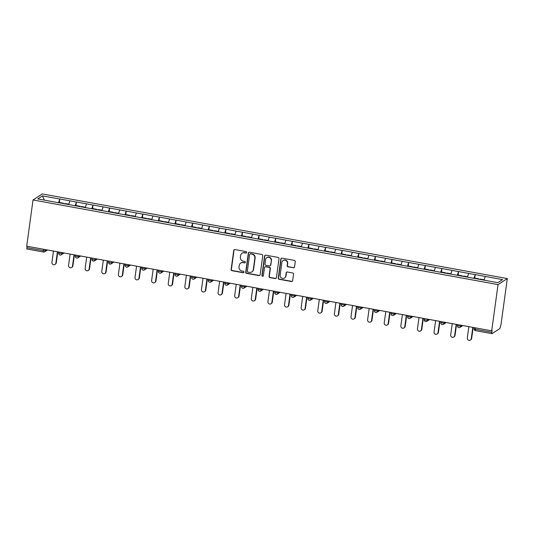 <?xml version="1.0" encoding="UTF-8"?>
<svg xmlns="http://www.w3.org/2000/svg" width="534" height="534" viewBox="0 0 534 534"><rect width="100%" height="100%" fill="white"/><g stroke="black" fill="none" stroke-linecap="round" stroke-linejoin="round"><path stroke-width="0.8" d="M246.675 252.455A0.761 0.728 -123 0 0 246.041 251.581L234.933 249.565A1.088 1.041 -123 0 0 233.745 250.433L231.135 269.463A1.088 1.041 -123 0 0 232.036 270.711L243.144 272.734A0.761 0.728 -123 0 0 243.978 272.126A0.761 0.728 -123 0 0 243.35 271.252L241.909 270.992A3.484 3.331 -123 0 1 239.032 267L239.245 265.411A3.484 3.331 -123 0 1 243.057 262.635L244.492 262.902A0.761 0.728 -123 0 0 245.326 262.294A0.761 0.728 -123 0 0 244.699 261.42L243.257 261.159A3.484 3.331 -123 0 1 240.38 257.161L240.594 255.579A3.484 3.331 -123 0 1 244.405 252.802L245.84 253.063A0.761 0.728 -123 0 0 246.675 252.455M293.346 267.834A1.088 1.041 -123 0 0 294.534 266.967L295.269 261.627A1.088 1.041 -123 0 0 294.368 260.378L282.032 258.136A1.088 1.041 -123 0 0 280.844 259.003L278.234 278.034A1.088 1.041 -123 0 0 279.135 279.282L291.471 281.531A1.088 1.041 -123 0 0 292.659 280.664L293.546 274.209A1.088 1.041 -123 0 0 292.645 272.961L287.365 272A1.088 1.041 -123 0 0 286.177 272.867L285.737 276.071A2.91 2.783 -123 0 1 281.451 277.94A2.91 2.783 -123 0 1 280.143 275.05L281.859 262.521A2.91 2.783 -123 0 1 286.144 260.652A2.91 2.783 -123 0 1 287.452 263.536L287.165 265.625A1.088 1.041 -123 0 0 288.066 266.873L293.62 267.661A1.088 1.041 -123 0 0 294.214 267.587M491.701 330.82L26.7 246.181L33.028 199.963L498.035 284.602L491.701 330.82L492.108 330.559L491.874 332.281A1.662 0.36 100.3 0 0 491.981 333.65A1.662 0.36 100.3 0 0 492.054 333.63L499.704 328.657A1.662 0.36 100.3 0 0 500.325 326.781L500.972 324.792L507.3 278.574L498.035 284.602M262.755 255.713A1.088 1.041 -123 0 0 261.854 254.464L249.518 252.215A1.088 1.041 -123 0 0 248.33 253.083L245.72 272.12A1.088 1.041 -123 0 0 246.621 273.368L258.957 275.611A1.088 1.041 -123 0 0 260.151 274.743L262.755 255.713M265.778 255.179L278.114 257.421A1.088 1.041 -123 0 1 279.015 258.67L276.405 277.7A1.088 1.041 -123 0 1 275.217 278.568L269.937 277.607A1.088 1.041 -123 0 1 269.036 276.358L270.091 268.642A1.088 1.041 -123 0 0 269.189 267.394L265.692 266.76A1.088 1.041 -123 0 0 264.497 267.621L263.396 275.657A0.761 0.728 -123 0 1 262.274 276.151A0.761 0.728 -123 0 1 261.934 275.397L264.584 256.04A1.088 1.041 -123 0 1 265.778 255.179M507.3 278.574L42.299 193.935L33.028 199.963M474.739 278.101L475.227 274.569L473.892 278.374M475.227 274.569L502.567 279.616L497.868 282.673L37.76 198.928L42.466 195.871L59.768 199.022L58.52 202.773M59.367 202.493L59.768 199.022M59.855 198.968L76.389 202.046L75.134 205.797M75.982 205.517L76.389 202.046M76.469 201.992L93.003 205.069L91.748 208.821M92.596 208.54L93.003 205.069M93.083 205.016L109.617 208.093L108.362 211.844M109.216 211.564L109.617 208.093M109.697 208.04L126.231 211.117L124.983 214.868M125.83 214.588L126.231 211.117M126.311 211.063L142.845 214.141L141.597 217.892M142.445 217.618L142.845 214.141M142.925 214.087L159.459 217.164L158.211 220.916M159.059 220.642L159.459 217.164M159.539 217.111L176.073 220.188L174.825 223.94M175.673 223.666L176.073 220.188M176.153 220.135L192.687 223.212L191.439 226.963M192.287 226.69L192.687 223.212M192.774 223.159L209.308 226.236L208.053 229.987M208.901 229.713L209.308 226.236M209.388 226.182L225.922 229.26L224.667 233.011M225.515 232.737L225.922 229.26M226.002 229.206L242.536 232.283L241.281 236.035M242.136 235.761L242.536 232.283M242.616 232.23L259.15 235.307L257.895 239.065M258.75 238.785L259.15 235.307M259.23 235.254L275.764 238.331L274.516 242.089M275.364 241.809L275.764 238.331M275.844 238.277L292.378 241.355L291.13 245.113M291.978 244.832L292.378 241.355M292.458 241.301L308.992 244.378L307.744 248.136M308.592 247.856L308.992 244.378M309.073 244.332L325.606 247.402L324.358 251.16M325.206 250.88L325.606 247.402M325.687 247.355L342.221 250.433L340.972 254.184M341.82 253.904L342.221 250.433M342.307 250.379L358.841 253.456L357.586 257.208M358.434 256.927L358.841 253.456M358.921 253.403L375.455 256.48L374.2 260.232M375.048 259.951L375.455 256.48M375.536 256.427L392.069 259.504L390.815 263.255M391.669 262.975L392.069 259.504M392.15 259.451L408.684 262.528L407.429 266.279M408.283 265.999L408.684 262.528M408.764 262.474L425.298 265.552L424.049 269.303M424.897 269.023L425.298 265.552M425.378 265.498L441.912 268.575L440.663 272.327M441.511 272.046L441.912 268.575M441.992 268.522L458.526 271.599L457.278 275.35M458.125 275.077L458.526 271.599M458.606 271.546L475.14 274.623M468.645 273.441L467.417 277.133M452.031 270.418L450.803 274.102M435.417 267.394L434.189 271.078M418.803 264.37L417.568 268.055M402.189 261.346L400.954 265.031M385.568 258.322L384.34 262.007M368.954 255.292L367.726 258.983M352.34 252.268L351.112 255.96M335.726 249.244L334.498 252.936M319.112 246.221L317.884 249.912M302.498 243.197L301.269 246.888M285.884 240.173L284.655 243.864M269.269 237.149L268.035 240.841M252.655 234.126L251.421 237.817M236.035 231.102L234.806 234.793M219.421 228.078L218.192 231.769M202.807 225.054L201.578 228.746M186.192 222.031L184.964 225.722M169.578 219.007L168.35 222.698M152.964 215.983L151.736 219.674M136.35 212.959L135.115 216.644M119.736 209.935L118.501 213.62M103.122 206.912L101.887 210.596M86.501 203.888L85.273 207.572M69.887 200.864L68.659 204.549M27.06 246.247L26.867 247.642L43.374 250.646L43.568 249.251M27.054 248.998A1.662 0.36 -79.7 0 1 26.974 249.018A1.662 0.36 -79.7 0 1 26.867 247.642M42.466 195.871L44.369 200.13M485.259 276.465L484.031 280.156M246.481 252.856A0.761 0.728 -123 0 1 246.107 252.889L244.672 252.629A3.484 3.331 -123 0 0 242.309 253.089L242.042 253.27M240.694 263.102L240.961 262.928A3.484 3.331 -123 0 1 243.324 262.461L244.766 262.721A0.761 0.728 -123 0 0 245.133 262.695M234.339 249.632A1.088 1.041 -123 0 0 234.019 250.252L231.409 269.29A1.088 1.041 -123 0 0 232.31 270.538L243.417 272.56A0.761 0.728 -123 0 0 243.791 272.527M248.924 252.282A1.088 1.041 -123 0 0 248.597 252.909L245.994 271.939A1.088 1.041 -123 0 0 246.895 273.188L259.23 275.437A1.088 1.041 -123 0 0 259.824 275.37M250.466 253.904A0.761 0.728 -123 0 0 249.632 254.511L247.342 271.219A0.761 0.728 -123 0 0 247.976 272.093L249.491 272.373A3.484 3.331 -123 0 0 253.303 269.597L254.865 258.176A3.484 3.331 -123 0 0 251.981 254.184L250.74 253.73A0.761 0.728 -123 0 0 250.219 253.83L249.952 254.01M251.854 271.906L252.121 271.733A3.484 3.331 -123 0 0 253.57 269.423L253.303 269.597M250.74 253.73L252.255 254.004A3.484 3.331 -123 0 1 255.132 258.002L253.57 269.423M264.951 266.9L265.218 266.726A1.088 1.041 -123 0 1 265.959 266.579L269.463 267.22A1.088 1.041 -123 0 1 270.364 268.469L269.303 276.185A1.088 1.041 -123 0 0 270.204 277.433L275.484 278.394A1.088 1.041 -123 0 0 276.078 278.327M265.178 255.245A1.088 1.041 -123 0 0 264.857 255.866L262.207 275.217A0.761 0.728 -123 0 0 263.209 276.065M271.192 260.632A2.91 2.783 -123 0 0 266.806 257.682A2.91 2.783 -123 0 0 265.598 259.611L264.991 264.03A1.088 1.041 -123 0 0 265.892 265.278L269.396 265.912A1.088 1.041 -123 0 0 270.584 265.044L271.459 260.458A2.91 2.783 -123 0 0 267.073 257.508L266.806 257.682M270.131 265.765L270.404 265.592A1.088 1.041 -123 0 0 270.851 264.871L270.584 265.044M271.459 260.458L270.851 264.871M283.067 260.585L283.34 260.412A2.91 2.783 -123 0 1 287.726 263.362L287.439 265.451A1.088 1.041 -123 0 0 288.34 266.7L293.62 267.661M284.529 278L284.796 277.827A2.91 2.783 -123 0 0 286.004 275.891L285.737 276.071M286.771 272.073A1.088 1.041 -123 0 0 286.444 272.694L286.004 275.891M281.438 258.202A1.088 1.041 -123 0 0 281.111 258.823L278.508 277.86A1.088 1.041 -123 0 0 279.402 279.108L291.744 281.351A1.088 1.041 -123 0 0 292.338 281.284M55.87 263.095L56.277 262.835A2.049 1.962 57 0 1 55.429 264.197L55.022 264.457A2.049 1.962 -123 0 0 55.87 263.095L57.425 251.774M53.48 251.06L51.931 262.381A2.049 1.962 -123 0 0 55.022 264.457M63.279 203.641L63.413 203.234L59.314 202.486L59.181 202.893M63.486 203.674L63.413 203.234M64.667 203.888L64.794 203.481L68.773 204.208M56.277 262.835L57.785 251.841M72.49 266.119L72.891 265.859A2.049 1.962 57 0 1 72.043 267.22L71.636 267.481A2.049 1.962 -123 0 0 72.49 266.119L74.039 254.798M70.101 254.084L68.546 265.405A2.049 1.962 -123 0 0 71.636 267.481M79.893 206.665L80.027 206.257L75.928 205.51L75.795 205.917M80.1 206.698L80.027 206.257M81.281 206.918L81.408 206.504L85.387 207.232M72.891 265.859L74.4 254.865M89.105 269.149L89.505 268.882A2.049 1.962 57 0 1 88.657 270.244L88.25 270.504A2.049 1.962 -123 0 0 89.105 269.149L90.653 257.822M86.715 257.108L85.16 268.428A2.049 1.962 -123 0 0 88.25 270.504M96.507 209.688L96.641 209.281L92.542 208.534L92.409 208.941M96.714 209.722L96.641 209.281M97.896 209.942L98.029 209.528L102.001 210.256M89.505 268.882L91.014 257.889M105.719 272.173L106.126 271.906A2.049 1.962 57 0 1 105.271 273.268L104.864 273.528A2.049 1.962 -123 0 0 105.719 272.173L107.267 260.846M103.329 260.131L101.774 271.452A2.049 1.962 -123 0 0 104.864 273.528M113.128 212.712L113.255 212.305L109.156 211.557L109.023 211.965M113.328 212.746L113.255 212.305M114.51 212.966L114.643 212.552L118.621 213.28M106.126 271.906L107.628 260.912M122.333 275.197L122.74 274.93A2.049 1.962 57 0 1 121.885 276.292L121.478 276.552A2.049 1.962 -123 0 0 122.333 275.197L123.881 263.869M119.943 263.155L118.394 274.476A2.049 1.962 -123 0 0 121.478 276.552M129.742 215.736L129.869 215.329L125.77 214.581L125.637 214.988M129.942 215.769L129.869 215.329M131.124 215.99L131.257 215.576L135.236 216.303M122.74 274.93L124.242 263.936M138.947 278.221L139.354 277.954A2.049 1.962 57 0 1 138.5 279.315L138.092 279.582A2.049 1.962 -123 0 0 138.947 278.221L140.495 266.893M136.557 266.179L135.009 277.5A2.049 1.962 -123 0 0 138.092 279.582M146.356 218.76L146.49 218.353L142.384 217.605L142.258 218.012M146.556 218.8L146.49 218.353M147.738 219.013L147.871 218.606L151.85 219.327M139.354 277.954L140.856 266.96M155.561 281.244L155.968 280.977A2.049 1.962 57 0 1 155.114 282.339L154.713 282.606A2.049 1.962 -123 0 0 155.561 281.244L157.109 269.924M153.171 269.203L151.623 280.524A2.049 1.962 -123 0 0 154.713 282.606M162.97 221.784L163.104 221.376L158.998 220.629L158.872 221.036M163.17 221.824L163.104 221.376M164.352 222.037L164.485 221.63L168.464 222.351M155.968 280.977L157.47 269.984M172.175 284.268L172.582 284.001A2.049 1.962 57 0 1 171.728 285.363L171.327 285.63A2.049 1.962 -123 0 0 172.175 284.268L173.73 272.947M169.785 272.227L168.237 283.547A2.049 1.962 -123 0 0 171.327 285.63M179.584 224.807L179.718 224.4L175.613 223.653L175.486 224.06M179.784 224.847L179.718 224.4M180.966 225.061L181.099 224.654L185.078 225.375M172.582 284.001L174.091 273.007M188.789 287.292L189.196 287.025A2.049 1.962 57 0 1 188.342 288.387L187.941 288.654A2.049 1.962 -123 0 0 188.789 287.292L190.344 275.971M186.399 275.25L184.851 286.571A2.049 1.962 -123 0 0 187.941 288.654M196.198 227.831L196.332 227.424L192.233 226.676L192.1 227.083M196.405 227.871L196.332 227.424M197.587 228.085L197.713 227.678L201.692 228.398M189.196 287.025L190.705 276.031M205.403 290.316L205.81 290.049A2.049 1.962 57 0 1 204.963 291.41L204.555 291.677A2.049 1.962 -123 0 0 205.403 290.316L206.958 278.995M203.013 278.274L201.465 289.595A2.049 1.962 -123 0 0 204.555 291.677M212.812 230.855L212.946 230.448L208.847 229.7L208.714 230.107M213.019 230.895L212.946 230.448M214.201 231.109L214.328 230.701L218.306 231.422M205.81 290.049L207.319 279.062M222.024 293.34L222.424 293.073A2.049 1.962 57 0 1 221.577 294.434L221.169 294.701A2.049 1.962 -123 0 0 222.024 293.34L223.572 282.019M219.634 281.298L218.079 292.619A2.049 1.962 -123 0 0 221.169 294.701M229.426 233.879L229.56 233.471L225.461 232.724L225.328 233.131M229.633 233.919L229.56 233.471M230.815 234.132L230.948 233.725L234.92 234.446M222.424 293.073L223.933 282.086M238.638 296.363L239.038 296.103A2.049 1.962 57 0 1 238.191 297.458L237.784 297.725A2.049 1.962 -123 0 0 238.638 296.363L240.187 285.043M236.248 284.322L234.693 295.649A2.049 1.962 -123 0 0 237.784 297.725M246.047 236.902L246.174 236.495L242.076 235.748L241.942 236.155M246.247 236.942L246.174 236.495M247.429 237.156L247.562 236.749L251.534 237.47M239.038 296.103L240.547 285.109M255.252 299.387L255.659 299.127A2.049 1.962 57 0 1 254.805 300.482L254.398 300.749A2.049 1.962 -123 0 0 255.252 299.387L256.801 288.066M252.862 287.345L251.307 298.673A2.049 1.962 -123 0 0 254.398 300.749M262.661 239.926L262.788 239.519L258.69 238.771L258.556 239.185M262.861 239.966L262.788 239.519M264.043 240.18L264.176 239.773L268.155 240.494M255.659 299.127L257.161 288.133M271.866 302.411L272.273 302.151A2.049 1.962 57 0 1 271.419 303.506L271.012 303.773A2.049 1.962 -123 0 0 271.866 302.411L273.415 291.09M269.476 290.369L267.928 301.697A2.049 1.962 -123 0 0 271.012 303.773M279.275 242.95L279.402 242.543L275.304 241.795L275.17 242.209M279.476 242.99L279.402 242.543M280.657 243.204L280.791 242.796L284.769 243.517M272.273 302.151L273.775 291.157M288.48 305.435L288.887 305.174A2.049 1.962 57 0 1 288.033 306.536L287.626 306.796A2.049 1.962 -123 0 0 288.48 305.435L290.029 294.114M286.091 293.4L284.542 304.72A2.049 1.962 -123 0 0 287.626 306.796M295.889 245.974L296.023 245.567L291.918 244.819L291.791 245.233M296.09 246.014L296.023 245.567M297.271 246.227L297.405 245.82L301.383 246.541M288.887 305.174L290.389 294.181M305.094 308.458L305.501 308.198A2.049 1.962 57 0 1 304.647 309.56L304.247 309.82A2.049 1.962 -123 0 0 305.094 308.458L306.649 297.138M302.705 296.423L301.156 307.744A2.049 1.962 -123 0 0 304.247 309.82M312.503 249.004L312.637 248.59L308.532 247.843L308.405 248.257M312.704 249.038L312.637 248.59M313.885 249.251L314.019 248.844L317.997 249.565M305.501 308.198L307.003 297.204M321.708 311.482L322.115 311.222A2.049 1.962 57 0 1 321.261 312.584L320.861 312.844A2.049 1.962 -123 0 0 321.708 311.482L323.264 300.161M319.319 299.447L317.77 310.768A2.049 1.962 -123 0 0 320.861 312.844M329.118 252.028L329.251 251.614L325.146 250.873L325.019 251.28M329.324 252.061L329.251 251.614M330.506 252.275L330.633 251.868L334.611 252.595M322.115 311.222L323.624 300.228M338.322 314.506L338.73 314.246A2.049 1.962 57 0 1 337.875 315.607L337.475 315.868A2.049 1.962 -123 0 0 338.322 314.506L339.878 303.185M335.933 302.471L334.384 313.792A2.049 1.962 -123 0 0 337.475 315.868M345.732 255.052L345.865 254.638L341.767 253.897L341.633 254.304M345.939 255.085L345.865 254.638M347.12 255.299L347.247 254.892L351.225 255.619M338.73 314.246L340.238 303.252M354.943 317.53L355.344 317.269A2.049 1.962 57 0 1 354.496 318.631L354.089 318.891A2.049 1.962 -123 0 0 354.943 317.53L356.492 306.209M352.553 305.495L350.998 316.816A2.049 1.962 -123 0 0 354.089 318.891M362.346 258.076L362.479 257.662L358.381 256.921L358.247 257.328M362.553 258.109L362.479 257.662M363.734 258.322L363.861 257.915L367.839 258.643M355.344 317.269L356.852 306.276M371.557 320.554L371.958 320.293A2.049 1.962 57 0 1 371.11 321.655L370.703 321.915A2.049 1.962 -123 0 0 371.557 320.554L373.106 309.233M369.168 308.518L367.612 319.839A2.049 1.962 -123 0 0 370.703 321.915M378.96 261.099L379.093 260.685L374.995 259.945L374.861 260.352M379.167 261.133L379.093 260.685M380.348 261.346L380.482 260.939L384.453 261.667M371.958 320.293L373.466 309.299M388.171 323.577L388.572 323.317A2.049 1.962 57 0 1 387.724 324.679L387.317 324.939A2.049 1.962 -123 0 0 388.171 323.577L389.72 312.257M385.782 311.542L384.226 322.863A2.049 1.962 -123 0 0 387.317 324.939M395.581 264.123L395.707 263.716L391.609 262.968L391.475 263.375M395.781 264.156L395.707 263.716M396.962 264.377L397.096 263.963L401.074 264.69M388.572 323.317L390.08 312.323M404.785 326.608L405.193 326.341A2.049 1.962 57 0 1 404.338 327.702L403.931 327.963A2.049 1.962 -123 0 0 404.785 326.608L406.334 315.28M402.396 314.566L400.847 325.887A2.049 1.962 -123 0 0 403.931 327.963M412.195 267.147L412.321 266.74L408.223 265.992L408.089 266.399M412.395 267.18L412.321 266.74M413.576 267.401L413.71 266.987L417.688 267.714M405.193 326.341L406.694 315.347M421.399 329.632L421.807 329.365A2.049 1.962 57 0 1 420.952 330.726L420.545 330.987A2.049 1.962 -123 0 0 421.399 329.632L422.948 318.304M419.01 317.59L417.461 328.911A2.049 1.962 -123 0 0 420.545 330.987M428.809 270.171L428.935 269.763L424.837 269.016L424.704 269.423M429.009 270.204L428.935 269.763M430.19 270.424L430.324 270.01L434.302 270.738M421.807 329.365L423.308 318.371M438.014 332.655L438.421 332.388A2.049 1.962 57 0 1 437.566 333.75L437.159 334.01A2.049 1.962 -123 0 0 438.014 332.655L439.562 321.328M435.624 320.614L434.075 331.934A2.049 1.962 -123 0 0 437.159 334.01M445.423 273.194L445.556 272.787L441.451 272.04L441.324 272.447M445.623 273.228L445.556 272.787M446.804 273.448L446.938 273.034L450.916 273.762M438.421 332.388L439.923 321.395M454.628 335.679L455.035 335.412A2.049 1.962 57 0 1 454.18 336.774L453.78 337.041A2.049 1.962 -123 0 0 454.628 335.679L456.183 324.352M452.238 323.637L450.689 334.958A2.049 1.962 -123 0 0 453.78 337.041M462.037 276.218L462.17 275.811L458.065 275.063L457.938 275.471M462.237 276.258L462.17 275.811M463.419 276.472L463.552 276.065L467.53 276.786M455.035 335.412L456.543 324.418M471.242 338.703L471.649 338.436A2.049 1.962 57 0 1 470.794 339.798L470.394 340.065A2.049 1.962 -123 0 0 471.242 338.703L472.797 327.382M468.852 326.661L467.303 337.982A2.049 1.962 -123 0 0 470.394 340.065M478.651 279.242L478.784 278.835L474.686 278.087L474.552 278.494M478.858 279.282L478.784 278.835M480.039 279.496L480.166 279.088L484.144 279.809M471.649 338.436L473.157 327.442M47.479 249.965L44.689 251.781A1.662 1.589 -123 0 1 43.561 252.001A1.662 0.36 -79.7 0 1 43.488 252.021A1.662 0.36 -79.7 0 1 43.374 250.646L45.383 250.673L46.692 249.825M475.554 327.883L475.367 329.278L491.874 332.281M474.279 327.649L474.119 328.784L475.367 329.278A1.662 0.36 100.3 0 0 475.474 330.646A1.662 0.36 100.3 0 0 475.547 330.626M45.523 249.612L45.383 250.673A1.662 1.589 -123 0 1 44.689 251.781A1.662 1.662 0 0 1 43.488 252.021L26.974 249.018M62.144 252.635L61.997 253.697L58.8 253.116M60.175 255.025A1.662 1.589 -123 0 0 61.997 253.697L63.306 252.849M78.758 255.659L78.611 256.727L79.92 255.873M95.372 258.683L95.226 259.751L96.534 258.897M111.986 261.707L111.84 262.775L113.148 261.92M128.601 264.731L128.454 265.798L129.769 264.944M145.215 267.754L145.068 268.822L146.383 267.968M161.829 270.778L161.682 271.846L162.997 270.992M178.443 273.802L178.296 274.87L179.611 274.015M195.057 276.826L194.917 277.894L196.225 277.039M211.678 279.849L211.531 280.917L212.839 280.063M228.292 282.873L228.145 283.941L229.453 283.087M244.906 285.897L244.759 286.965L246.067 286.111M261.52 288.921L261.373 289.989L262.688 289.134M278.134 291.951L277.987 293.012L279.302 292.158M294.748 294.975L294.601 296.036L295.916 295.182M311.362 297.999L311.215 299.06L312.53 298.206M327.976 301.022L327.836 302.084L329.144 301.229M344.59 304.046L344.45 305.108L345.758 304.26M361.211 307.07L361.064 308.131L362.372 307.284M377.825 310.094L377.678 311.155L378.986 310.307M394.439 313.118L394.292 314.186L395.601 313.331M411.053 316.141L410.906 317.209L412.221 316.355M427.667 319.165L427.52 320.233L428.835 319.379M444.281 322.189L444.134 323.257L445.449 322.402M460.895 325.213L460.749 326.281L462.064 325.426M76.789 258.049A1.662 1.589 -123 0 0 78.611 256.727L75.414 256.14M93.403 261.073A1.662 1.589 -123 0 0 95.226 259.751L93.223 259.724L92.028 259.164M110.024 264.096A1.662 1.589 -123 0 0 111.84 262.775L109.837 262.748L108.642 262.187M126.638 267.12A1.662 1.589 -123 0 0 128.454 265.798L125.256 265.218M143.252 270.144A1.662 1.589 -123 0 0 145.068 268.822L141.877 268.242M159.866 273.168A1.662 1.589 -123 0 0 161.682 271.846L158.491 271.265M176.48 276.191A1.662 1.589 -123 0 0 178.296 274.87L175.105 274.289M193.094 279.215A1.662 1.589 -123 0 0 194.917 277.894L191.719 277.313M209.708 282.239A1.662 1.589 -123 0 0 211.531 280.917L208.333 280.337M226.323 285.269A1.662 1.589 -123 0 0 228.145 283.941L224.947 283.36M242.937 288.293A1.662 1.589 -123 0 0 244.759 286.965L241.562 286.384M259.557 291.317A1.662 1.589 -123 0 0 261.373 289.989L258.176 289.408M276.171 294.341A1.662 1.589 -123 0 0 277.987 293.012L274.79 292.432M292.786 297.365A1.662 1.589 -123 0 0 294.601 296.036L291.41 295.456M309.4 300.388A1.662 1.589 -123 0 0 311.215 299.06L308.025 298.479M326.014 303.412A1.662 1.589 -123 0 0 327.836 302.084L324.639 301.503M342.628 306.436A1.662 1.589 -123 0 0 344.45 305.108L341.253 304.527M359.242 309.46A1.662 1.589 -123 0 0 361.064 308.131L357.867 307.551M375.856 312.483A1.662 1.589 -123 0 0 377.678 311.155L374.481 310.574M392.47 315.507A1.662 1.589 -123 0 0 394.292 314.186L391.095 313.598M409.091 318.531A1.662 1.589 -123 0 0 410.906 317.209L407.709 316.622M425.705 321.555A1.662 1.589 -123 0 0 427.52 320.233L425.518 320.206L424.33 319.646M442.319 324.579A1.662 1.589 -123 0 0 444.134 323.257L440.944 322.676M458.933 327.602A1.662 1.589 -123 0 0 460.749 326.281L457.558 325.7M491.981 333.65L475.474 330.646A1.662 1.662 0 0 1 474.119 328.784L474.172 328.724M58.907 252.048L58.747 253.183A1.662 1.662 0 0 0 61.303 254.805L64.093 252.989M75.521 255.072L75.367 256.207A1.662 1.662 0 0 0 77.917 257.829L80.707 256.013M92.135 258.096L91.982 259.23A1.662 1.662 0 0 0 94.531 260.852L97.322 259.037M108.749 261.119L108.596 262.254A1.662 1.662 0 0 0 111.152 263.876L113.936 262.06M125.363 264.143L125.21 265.278A1.662 1.662 0 0 0 127.766 266.9L130.55 265.084M141.977 267.167L141.824 268.302A1.662 1.662 0 0 0 144.38 269.924L147.164 268.108M158.598 270.191L158.438 271.325A1.662 1.662 0 0 0 160.994 272.947L163.784 271.132M175.212 273.214L175.052 274.349A1.662 1.662 0 0 0 177.608 275.971L180.399 274.156M191.826 276.238L191.666 277.38A1.662 1.662 0 0 0 194.222 278.995L197.013 277.179M208.44 279.262L208.287 280.403A1.662 1.662 0 0 0 210.837 282.019L213.627 280.21M225.054 282.286L224.901 283.427A1.662 1.662 0 0 0 227.451 285.043L230.241 283.234M241.668 285.31L241.515 286.451A1.662 1.662 0 0 0 244.065 288.066L246.855 286.257M258.282 288.333L258.129 289.475A1.662 1.662 0 0 0 260.685 291.09L263.469 289.281M274.897 291.357L274.743 292.498A1.662 1.662 0 0 0 277.3 294.114L280.083 292.305M291.511 294.381L291.357 295.522A1.662 1.662 0 0 0 293.914 297.138L296.697 295.329M308.131 297.405L307.971 298.546A1.662 1.662 0 0 0 310.528 300.168L313.318 298.352M324.745 300.428L324.585 301.57A1.662 1.662 0 0 0 327.142 303.192L329.932 301.376M341.359 303.459L341.199 304.594A1.662 1.662 0 0 0 343.756 306.216L346.546 304.4M357.974 306.483L357.82 307.617A1.662 1.662 0 0 0 360.37 309.239L363.16 307.424M374.588 309.506L374.434 310.641A1.662 1.662 0 0 0 376.984 312.263L379.774 310.448M391.202 312.53L391.048 313.665A1.662 1.662 0 0 0 393.598 315.287L396.388 313.471M407.816 315.554L407.662 316.689A1.662 1.662 0 0 0 410.219 318.311L413.002 316.495M424.43 318.578L424.276 319.712A1.662 1.662 0 0 0 426.833 321.334L429.616 319.519M441.044 321.601L440.89 322.736A1.662 1.662 0 0 0 443.447 324.358L446.23 322.543M457.665 324.625L457.504 325.76A1.662 1.662 0 0 0 460.061 327.382L462.851 325.566"/></g></svg>
